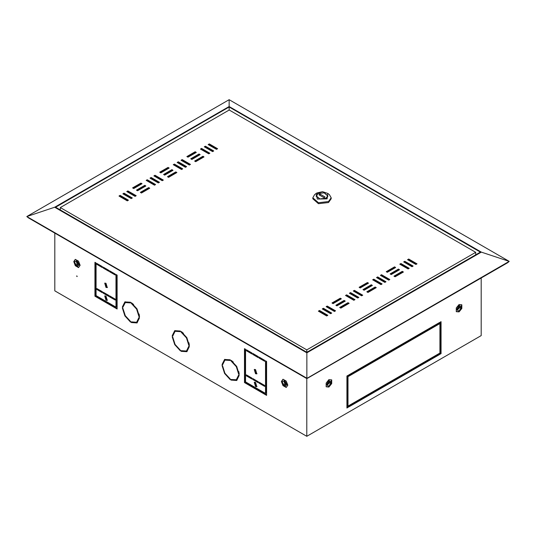 <?xml version="1.0" encoding="UTF-8"?>
<svg xmlns="http://www.w3.org/2000/svg" width="536" height="536" viewBox="0 0 536 536"><rect width="100%" height="100%" fill="white"/><g stroke="black" fill="none" stroke-linecap="round" stroke-linejoin="round"><path stroke-width="0.8" d="M306.358 378.108L306.86 378.396L307.597 377.974L307.349 378.329L507.773 262.613L509.2 261.394L229.14 99.703L229.14 106.503L481.308 252.094L306.86 352.809L54.692 207.224L26.8 216.524L306.86 378.208L306.86 352.809M306.244 378.255L28.361 217.817L26.8 216.524L229.14 99.703M306.86 378.396L509.2 261.394L481.308 252.094M306.86 352.299L480.423 252.094L229.14 107.019L55.577 207.224L306.86 352.299M229.14 110.088L229.14 107.019M54.692 207.224L229.14 106.503M116.419 284.328L117.089 284.71M116.419 285.092L117.089 285.48M105.096 268.194L104.708 268.422M116.419 278.023L117.089 278.171M116.419 280.174L117.089 280.556M117.089 277.4L116.419 277.253M320.28 312.24L320.943 311.851M324.153 310.002L324.816 309.614M328.032 307.765L328.695 307.376M347.415 296.569L348.078 296.187M351.288 294.331L351.958 293.949M355.167 292.093L355.83 291.711M374.55 280.904L375.213 280.522M378.429 278.666L379.093 278.285M382.302 276.429L382.965 276.047M401.685 265.24L402.348 264.851M265.95 373.023L266.613 373.404L265.95 373.023M208.631 144.827L209.295 144.439L217.16 148.981M140.787 192.625L148.653 188.082L149.316 188.471M133.035 188.149L140.901 183.607L141.564 183.995M150.482 178.394L151.145 178.012L159.011 182.555M127.22 191.828L127.883 191.446L135.749 195.982M119.468 196.303L120.131 195.921L127.997 200.457M164.049 174.723L171.915 170.18L172.579 170.562M200.879 149.303L201.543 148.914L209.409 153.457M204.752 147.065L205.422 146.676L213.281 151.219M181.496 160.492L182.16 160.11L190.025 164.646M173.744 164.967L174.408 164.586L182.274 169.121M416.532 264.087L408.667 259.545L408.003 259.933M375.83 287.906L375.16 287.524L367.301 292.066M340.936 299.101L340.273 298.713L332.407 303.255M344.815 301.339L344.146 300.951L336.286 305.493M348.688 303.577L348.025 303.188L340.159 307.731M362.256 295.423L354.397 290.88L353.727 291.262M358.383 297.661L350.517 293.118L349.854 293.5M354.504 299.899L346.638 295.356L345.975 295.738M335.121 311.088L327.255 306.552L326.591 306.934M331.248 313.325L323.382 308.79L322.719 309.172M327.369 315.563L319.503 311.027L318.84 311.409M368.071 283.43L367.408 283.048L359.542 287.591M371.951 285.668L371.287 285.286L363.421 289.829M399.086 270.003L398.422 269.621L390.556 274.157M408.78 268.563L400.915 264.02L400.251 264.409M395.213 267.765L394.543 267.384L386.684 271.92M412.653 266.325L404.794 261.782L404.124 262.171M402.965 272.241L402.302 271.859L394.436 276.395M389.397 279.752L381.532 275.216L380.868 275.598M385.518 281.99L377.652 277.454L376.989 277.836M381.639 284.227L373.78 279.692L373.116 280.073M177.617 162.73L178.28 162.348L186.146 166.884M187.312 156.814L195.171 152.278L195.841 152.66M195.064 161.289L202.93 156.753L203.593 157.135M191.185 159.051L199.05 154.515L199.714 154.897M167.929 176.96L175.788 172.418L176.458 172.8M123.347 194.065L124.01 193.684L131.876 198.22M146.603 180.632L147.273 180.25L155.132 184.793M154.361 176.156L155.025 175.775L162.884 180.317M136.915 190.387L144.78 185.845L145.444 186.233M160.17 172.485L168.036 167.942L168.699 168.324M60.32 207.559L306.766 349.841L475.68 252.322L229.234 110.034L60.32 207.559L60.32 209.965M416.975 263.833L408.667 259.035L407.561 259.672L415.869 264.469L416.975 263.833M375.16 287.015L366.852 291.812L367.964 292.448L376.272 287.651L375.16 287.015L375.16 287.524M340.273 298.204L331.965 303.001L333.07 303.637L341.378 298.84L340.273 298.204L340.273 298.713M344.146 300.441L335.844 305.239L336.95 305.875L345.258 301.078L344.146 300.441L344.146 300.951M348.025 302.679L339.717 307.476L340.829 308.113L349.13 303.322L348.025 302.679L348.025 303.188M361.592 295.805L362.705 295.169L354.397 290.371L353.284 291.008L361.592 295.805M357.72 298.043L358.825 297.406L350.517 292.609L349.412 293.246L357.72 298.043M353.84 300.281L354.946 299.644L346.638 294.847L345.532 295.483L353.84 300.281M334.457 311.47L335.563 310.833L327.255 306.036L326.149 306.679L334.457 311.47M330.578 313.707L331.69 313.071L323.382 308.274L322.27 308.917L330.578 313.707M326.705 315.952L327.811 315.309L319.503 310.512L318.397 311.155L326.705 315.952M367.408 282.539L359.1 287.33L360.212 287.973L368.513 283.175L367.408 282.539L367.408 283.048M371.287 284.777L362.979 289.567L364.085 290.211L372.393 285.413L371.287 284.777L371.287 285.286M398.422 269.106L390.114 273.903L391.22 274.546L399.528 269.749L398.422 269.106L398.422 269.621M408.117 268.945L409.223 268.308L400.915 263.511L399.809 264.154L408.117 268.945M395.655 267.511L394.543 266.868L386.242 271.665L387.347 272.301L395.655 267.511M411.99 266.707L413.095 266.07L404.794 261.273L403.682 261.91L411.99 266.707M402.302 271.343L393.993 276.14L395.099 276.784L403.407 271.987L402.302 271.343L402.302 271.859M388.727 280.14L389.84 279.497L381.532 274.7L380.426 275.343L388.727 280.14M384.855 282.378L385.96 281.735L377.652 276.938L376.547 277.581L384.855 282.378M380.975 284.616L382.088 283.973L373.78 279.176L372.667 279.819L380.975 284.616M181.604 169.51L173.296 164.713L174.408 164.07L182.716 168.867L181.604 169.51M185.483 167.272L177.175 162.475L178.28 161.832L186.588 166.629L185.483 167.272M189.362 165.034L181.054 160.237L182.16 159.594L190.468 164.391L189.362 165.034M195.171 151.762L196.283 152.405L187.975 157.195L186.87 156.559L195.171 151.762L195.171 152.278M212.618 151.601L204.31 146.804L205.422 146.167L213.73 150.964L212.618 151.601M194.622 161.035L202.93 156.237L204.035 156.881L195.727 161.678L194.622 161.035M208.745 153.839L200.437 149.048L201.543 148.405L209.851 153.202L208.745 153.839M199.05 154L200.156 154.643L191.855 159.44L190.742 158.797L199.05 154L199.05 154.515M171.915 169.671L173.021 170.307L164.713 175.105L163.607 174.461L171.915 169.671L171.915 170.18M175.788 171.909L176.9 172.545L168.592 177.342L167.487 176.706L175.788 171.909L175.788 172.418M127.334 200.846L119.026 196.049L120.131 195.405L128.439 200.203L127.334 200.846M131.206 198.601L122.905 193.811L124.01 193.168L132.318 197.965L131.206 198.601M135.085 196.364L126.777 191.573L127.883 190.93L136.191 195.727L135.085 196.364M154.469 185.175L146.161 180.377L147.273 179.741L155.574 184.538L154.469 185.175M158.348 182.937L150.04 178.14L151.145 177.503L159.453 182.3L158.348 182.937M162.22 180.699L153.912 175.902L155.025 175.265L163.333 180.062L162.22 180.699M140.901 183.098L142.006 183.734L133.699 188.531L132.593 187.895L140.901 183.098L140.901 183.607M144.78 185.335L145.886 185.972L137.578 190.769L136.472 190.133L144.78 185.335L144.78 185.845M148.653 187.573L149.758 188.216L141.457 193.007L140.345 192.37L148.653 187.573L148.653 188.082M168.036 167.433L169.148 168.07L160.84 172.867L159.728 172.224L168.036 167.433L168.036 167.942M208.189 144.566L209.295 143.929L217.603 148.727L216.497 149.363L208.189 144.566M475.68 254.835L475.68 252.322M306.766 352.246L306.766 349.841M373.78 279.692L373.78 279.176M377.652 277.454L377.652 276.938M381.532 275.216L381.532 274.7M404.794 261.782L404.794 261.273M394.543 267.384L394.543 266.868M400.915 264.02L400.915 263.511M319.503 311.027L319.503 310.512M323.382 308.79L323.382 308.274M327.255 306.552L327.255 306.036M346.638 295.356L346.638 294.847M350.517 293.118L350.517 292.609M354.397 290.88L354.397 290.371M408.667 259.545L408.667 259.035M174.408 164.586L174.408 164.07M178.28 162.348L178.28 161.832M182.16 160.11L182.16 159.594M205.422 146.676L205.422 146.167M202.93 156.753L202.93 156.237M201.543 148.914L201.543 148.405M120.131 195.921L120.131 195.405M124.01 193.684L124.01 193.168M127.883 191.446L127.883 190.93M147.273 180.25L147.273 179.741M151.145 178.012L151.145 177.503M155.025 175.775L155.025 175.265M209.295 144.439L209.295 143.929M316.32 196.524L316.32 195.888L319.825 198.916L326.009 198.206L327.677 195.888L324.166 192.86L317.982 193.57L316.32 195.888L319.825 198.916L326.009 198.206L327.677 195.888L324.166 192.86L317.982 193.57L316.32 196.524M326.149 198.287L327.871 195.888L324.247 192.752L317.841 193.489L316.119 195.888L319.751 199.017L326.149 198.287L327.871 195.888L324.247 192.752L317.841 193.489L316.119 195.888L319.751 199.017L326.149 198.287M327.844 196.21L327.657 195.62L327.844 196.21M312.796 198.762L318.478 203.673L328.501 202.521L331.201 198.762L331.201 197.804L329.432 194.675L331.201 197.804L328.501 201.563L331.201 197.804L331.201 198.762L328.501 202.521L318.478 203.673L312.796 198.762L312.796 197.804L318.478 202.715L328.501 201.563L318.478 202.715L312.796 197.804L314.558 194.675L312.796 197.804L312.796 198.762M316.877 192.927L316.146 193.422L317.285 199.064L327.121 198.843L327.851 193.422L322.558 191.714L316.146 193.422L317.285 199.064L327.121 198.843L327.851 193.422L322.558 191.714L316.877 192.927M320.059 194.126L318.954 194.769L323.932 197.643L325.044 197.007L320.059 194.126L318.954 194.769L323.932 197.643L325.044 197.007L320.059 194.126L320.059 195.405L320.059 194.126M316.341 195.62L316.146 196.21L316.341 195.62M327.657 196.799L327.677 195.888L327.657 196.799M257.012 373.726L255.98 373.505L254.506 369.384M255.538 373.76L254.265 369.478L255.538 369.599L256.811 373.887L255.538 373.76M107.488 300.18L106.456 299.966L104.982 295.839M106.007 300.22L104.741 295.939L106.007 296.06L107.28 300.348L106.007 300.22M257.012 386.51L255.98 386.295L254.506 382.168M255.538 386.55L254.265 382.269L255.538 382.389L256.811 386.677L255.538 386.55M107.488 287.397L106.456 287.175L104.982 283.055M106.007 287.43L104.741 283.149L106.007 283.269L107.28 287.557L106.007 287.43M439.956 342.149L440.625 342.303M440.625 341.794L439.956 341.64M285.025 384.687L284.06 381.444L285.025 381.545L285.983 384.781L285.025 384.687M284.616 385.739L284.616 380.962L284.616 385.739M284.616 380.473L287.108 384.788L284.616 386.228L282.124 381.913L284.616 380.473M286.425 387.173L283.423 385.391L281.822 381.27L283.142 379.314M76.936 265.836L76.936 261.059L76.936 265.836M77.345 264.784L78.31 264.885L77.345 261.642L76.38 261.548L77.345 264.784M76.936 260.57L74.444 262.01L76.936 266.325L79.428 264.885L76.936 260.57M78.745 267.27L75.743 265.488L74.142 261.367L75.462 259.417M461.134 307.021L456.994 309.406L461.134 307.021M460.022 307.188L459.62 306.311L457.295 308.763L457.69 309.647L460.022 307.188M456.572 309.654L459.064 311.088L461.556 306.773L459.064 305.332L456.572 309.654M461.469 304.736L461.429 308.227L458.655 311.671L456.31 311.51M327.148 383.903L329.473 381.444L329.875 382.329L327.55 384.781L327.148 383.903M326.853 384.547L330.987 382.155L326.853 384.547M331.409 381.913L328.916 386.228L326.424 384.788L328.916 380.473L331.409 381.913M331.322 379.87L331.281 383.361L328.514 386.804L326.163 386.644M77.197 276.496L76.842 275.886M76.936 276.556L76.742 275.899L76.936 276.556M458.655 311.671L459.064 311.905L461.831 308.461L461.831 304.77L459.064 304.522L456.297 307.966L456.297 311.657L459.064 311.905M461.429 308.227L461.831 308.461M75.335 265.722L73.74 261.601L75.335 259.33L78.537 261.173L80.132 265.293L78.537 267.571L75.335 265.722L75.743 265.488M73.74 261.601L74.142 261.367M281.42 381.505L283.015 379.227L286.211 381.076L287.812 385.196L286.211 387.468L283.015 385.625L281.42 381.505L281.822 381.27M283.015 385.625L283.423 385.391M410.67 265.95L409.919 264.744M408.961 264.194L409.859 265.474M251.94 353.425L246.841 350.484L246.841 350.035M258.305 357.097L253.213 354.155L253.213 353.713M264.677 360.775L259.585 357.834L259.585 357.385M115.146 299.55L110.054 296.602L110.054 296.16M108.781 295.872L103.683 292.931L103.683 292.482M102.41 292.194L97.318 289.252L97.318 288.804M115.977 307.095L115.977 274.479L117.089 275.115L117.089 309.011L94.932 296.22L94.932 262.332L96.044 262.968L96.044 295.584L115.977 307.095L116.419 306.84L116.419 274.734M117.089 308.502L95.374 295.966L95.374 262.586M265.508 393.424L265.508 360.808L266.613 361.445L266.613 395.34L244.463 382.55L244.463 348.661L245.568 349.298L245.568 381.913L265.508 393.424L265.95 393.169L265.95 361.063M266.613 394.831L244.905 382.295L244.905 348.916M122.945 306.8L125.089 301.768M130.516 302.431L125.257 302.565L122.912 307.289L122.355 306.974L124.861 301.889L130.516 302.257L130.516 302.9L125.257 302.565M139.474 316.341L139.092 314.029M133.598 304.522L131.789 303.034M136.613 322.237L138.951 317.513L139.507 317.828L137.002 322.913L131.347 322.538L131.347 321.901L136.613 322.237L139.36 317.748M137.223 322.779L131.789 322.116M186.454 351.013L188.793 346.29L189.349 346.604L186.843 351.69L181.188 351.315L181.188 350.678L186.454 351.013L189.201 346.524M187.064 351.556L181.63 350.892M230.205 379.066L228.39 377.579M222.902 368.071L222.52 365.76M222.634 364.353L224.772 359.321M230.205 359.984L224.939 360.118L222.601 364.842L222.045 364.527L224.55 359.442L230.205 359.81L230.205 360.453L224.939 360.118M233.287 362.075L231.478 360.587M239.156 373.894L238.775 371.582M236.296 379.79L238.641 375.066L239.19 375.381L236.691 380.466L231.036 380.091L231.036 379.455L236.296 379.79L239.043 375.3M236.905 380.332L231.478 379.669M189.315 345.117L188.933 342.805M183.446 333.298L181.63 331.811M172.793 335.576L174.93 330.545M180.357 331.208L175.098 331.342L172.753 336.065L172.203 335.75L174.703 330.665L180.357 331.034L180.357 331.677L175.098 331.342M180.357 350.289L178.548 348.802M173.061 339.295L172.679 336.983M130.516 321.513L128.707 320.026M123.22 310.518L122.831 308.207M259.585 382.49L259.585 382.932L264.677 385.88M253.213 378.811L253.213 379.26L258.305 382.202M246.841 375.133L246.841 375.582L251.94 378.523M97.318 263.705L97.318 264.154L102.41 267.096M103.683 267.384L103.683 267.826L108.781 270.767M110.054 271.055L110.054 271.504L115.146 274.445M100.199 265.367L99.81 265.588M96.044 267.765L95.374 268.147M439.956 345.13L440.625 344.976M481.214 277.943L481.214 335.583L306.766 436.297L54.786 290.82L54.786 233.073M306.766 378.342L306.766 436.297M115.146 273.997L109.612 270.801L109.612 271.759L115.146 274.961L115.146 273.997M102.41 266.647L96.875 263.451L96.875 264.409L102.41 267.605L102.41 266.647M252.771 379.515L258.305 382.711L258.305 381.753L252.771 378.557L252.771 379.515L253.213 379.26M130.516 321.419L130.516 322.062L124.861 315.905L122.355 307.932L122.912 308.247L125.257 315.677L130.516 321.419M172.753 337.023L175.098 344.454L180.357 350.196L180.357 350.839L174.703 344.682L172.203 336.709L172.753 337.023M139.507 316.87L138.951 316.548L136.613 309.125L131.347 303.383L131.347 302.74L137.002 308.897L139.507 316.87M231.036 360.936L231.036 360.293L236.691 366.45L239.19 374.423L238.641 374.101L236.296 366.678L231.036 360.936L231.478 360.674M222.045 365.485L222.601 365.8L224.939 373.23L230.205 378.972L230.205 379.615L224.55 373.458L222.045 365.485M181.188 331.516L186.843 337.673L189.349 345.646L188.793 345.325L186.454 337.901L181.188 332.159L181.188 331.516M102.41 291.745L102.41 292.703L96.875 289.507L96.875 288.549L102.41 291.745M108.781 295.423L108.781 296.381L103.24 293.185L103.24 292.227L108.781 295.423M115.146 299.101L115.146 300.06L109.612 296.864L109.612 295.899L115.146 299.101M259.136 383.193L264.677 386.389L264.677 385.431L259.136 382.228L259.136 383.193L259.585 382.932M246.399 375.837L251.94 379.032L251.94 378.074L246.399 374.878L246.399 375.837L246.841 375.582M108.781 270.325L103.24 267.122L103.24 268.087L108.781 271.283L108.781 270.325M259.136 358.088L259.136 357.13L264.677 360.326L264.677 361.291L259.136 358.088L259.585 357.834M252.771 354.417L252.771 353.452L258.305 356.654L258.305 357.613L252.771 354.417L253.213 354.155M246.399 350.738L246.399 349.78L251.94 352.976L251.94 353.934L246.399 350.738L246.841 350.484M122.355 306.974L122.804 306.713M131.347 303.383L131.789 303.121M138.951 316.548L139.394 316.294M131.347 322.538L131.789 322.283M331.69 383.595L328.916 387.046L326.149 386.798L326.149 383.106L328.916 379.656L331.69 379.903L331.69 383.595L331.281 383.361M348.581 375.066L439.406 322.632L439.406 323.911L348.581 376.346L348.581 375.066M346.919 376.031L348.025 375.388L348.025 407.36L346.919 408.003L346.919 376.031M348.581 405.765L439.406 353.325L439.406 354.604L348.581 407.045L348.581 405.765M441.068 353.646L439.956 354.289L439.956 322.31L441.068 321.674L441.068 353.646L439.956 353.773M440.625 321.928L440.625 353.392M438.964 353.586L438.964 354.35L348.581 406.529M347.583 375.642L347.583 407.105L346.919 407.494M438.964 322.886L438.964 323.657L348.581 375.837M328.514 386.804L328.916 387.046M231.036 380.091L231.478 379.836M238.641 374.101L239.083 373.847M222.045 364.527L222.487 364.266M181.188 351.315L181.63 351.06M188.793 345.325L189.235 345.07M181.188 332.159L181.63 331.898M172.203 335.75L172.646 335.489M244.463 382.55L244.905 382.295M94.932 296.22L95.374 295.966M439.406 323.911L438.964 323.657M348.025 407.36L347.583 407.105M439.406 354.604L438.964 354.35M96.875 289.507L97.318 289.252M103.24 293.185L103.683 292.931M109.612 296.864L110.054 296.602M96.875 264.409L97.318 264.154M103.24 268.087L103.683 267.826M109.612 271.759L110.054 271.504M366.798 284.167L366.135 283.785M439.956 323.717L440.625 323.335M409.772 340.507L409.109 340.119M410.442 340.119L409.772 339.737M420.465 333.566L421.128 333.948M360.594 286.981L361.257 287.363M432.096 326.853L432.096 327.623M432.76 326.471L432.76 327.235M433.785 325.875L433.785 326.645M433.061 327.06L433.061 326.29M95.374 270.07L96.044 269.682M101.471 266.553L101.86 266.325M95.374 274.546L96.044 274.928M116.419 286.693L117.089 287.075M244.905 360.875L245.568 361.257M95.374 285.413L96.044 286.566M97.344 288.817L97.733 289.494M245.568 367.649L244.905 367.267M260.416 383.414L260.416 382.965M266.613 392.593L265.95 392.205M116.419 305.875L117.089 306.264M316.146 193.422L314.558 194.675L316.146 193.422M327.851 193.422L329.432 194.675L327.851 193.422"/></g></svg>
